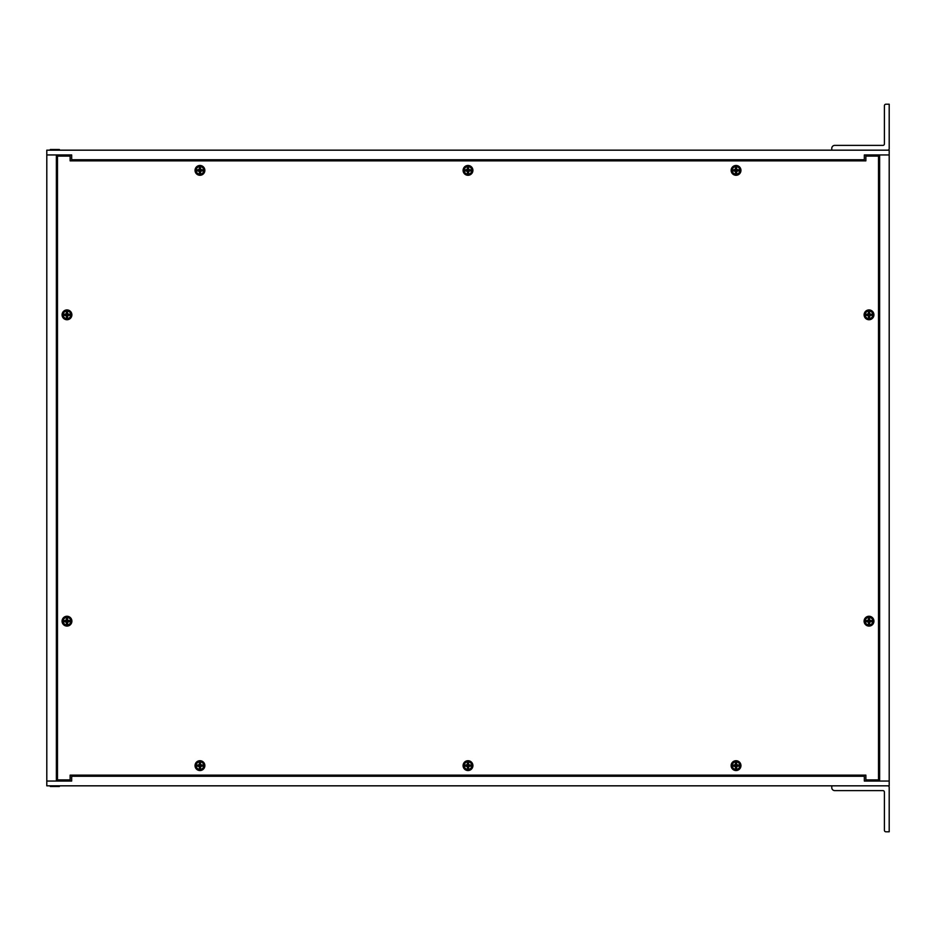 <?xml version="1.0" encoding="UTF-8"?>
<svg xmlns="http://www.w3.org/2000/svg" width="936" height="936" viewBox="0 0 936 936"><rect width="100%" height="100%" fill="white"/><g stroke="black" fill="none" stroke-linecap="round" stroke-linejoin="round"><path stroke-width="1.4" d="M46.8 154.955L46.8 150.169L889.2 150.169L889.2 785.83L46.8 785.83L46.8 154.955L71.674 154.955L58.289 154.955L58.289 156.09M46.8 781.045L56.371 781.045L56.371 154.955M56.371 781.045L71.674 781.045L58.289 781.045L58.289 779.91M71.674 781.045L71.674 776.26L864.326 776.26L864.326 781.045L889.2 781.045M71.674 775.125L71.674 776.26M864.326 775.125L864.326 776.26M71.674 154.955L71.674 159.74L864.326 159.74L864.326 154.955L879.629 154.955L879.629 781.045M864.326 160.875L864.326 159.74M71.674 160.875L71.674 159.74M864.326 781.045L877.711 781.045L877.711 779.91M889.2 154.955L879.629 154.955M864.326 154.955L877.711 154.955L877.711 156.09M831.765 785.83L887.691 785.83A1.509 1.509 0 0 1 889.2 787.34L889.2 831.788L885.924 831.788A1.509 1.509 0 0 1 884.415 830.279L884.415 792.125A1.509 1.509 0 0 0 882.905 790.616L834.772 790.616A3.019 3.019 0 0 1 831.765 787.609L831.765 785.83M887.691 150.169L831.765 150.169L831.765 148.391A3.019 3.019 0 0 1 834.772 145.384L882.905 145.384A1.509 1.509 0 0 0 884.415 143.875L884.415 105.721A1.509 1.509 0 0 1 885.924 104.212L889.2 104.212L889.2 148.66A1.509 1.509 0 0 1 887.691 150.169M50.287 785.83L50.287 786.486L59.401 786.486L59.401 785.83M59.401 149.514L59.401 150.169L59.401 149.514L50.287 149.514L50.287 150.169M70.13 160.875L865.87 160.875L865.87 156.09L878.518 156.09L878.518 779.91L865.87 779.91L865.87 775.125L70.13 775.125L70.13 779.91L57.482 779.91L57.482 156.09L70.13 156.09L70.13 160.875M736.047 165.473A4.902 4.902 0 0 1 740.294 172.821A4.902 4.902 0 0 1 731.8 172.821A4.902 4.902 0 0 1 736.047 165.473M199.953 165.473A4.902 4.902 0 0 1 204.2 172.821A4.902 4.902 0 0 1 195.706 172.821A4.902 4.902 0 0 1 199.953 165.473M66.983 616.262A4.902 4.902 0 0 1 71.23 623.622A4.902 4.902 0 0 1 62.735 623.622A4.902 4.902 0 0 1 66.983 616.262M468 760.722A4.902 4.902 0 0 1 472.247 768.082A4.902 4.902 0 0 1 463.753 768.082A4.902 4.902 0 0 1 468 760.722M869.017 616.262A4.902 4.902 0 0 1 873.265 623.622A4.902 4.902 0 0 1 864.77 623.622A4.902 4.902 0 0 1 869.017 616.262M869.017 309.933A4.902 4.902 0 0 1 873.265 317.281A4.902 4.902 0 0 1 864.77 317.281A4.902 4.902 0 0 1 869.017 309.933M736.047 760.722A4.902 4.902 0 0 1 740.294 768.082A4.902 4.902 0 0 1 731.8 768.082A4.902 4.902 0 0 1 736.047 760.722M199.953 760.722A4.902 4.902 0 0 1 204.2 768.082A4.902 4.902 0 0 1 195.706 768.082A4.902 4.902 0 0 1 199.953 760.722M66.983 309.933A4.902 4.902 0 0 1 71.23 317.281A4.902 4.902 0 0 1 62.735 317.281A4.902 4.902 0 0 1 66.983 309.933M468 165.473A4.902 4.902 0 0 1 472.247 172.821A4.902 4.902 0 0 1 463.753 172.821A4.902 4.902 0 0 1 468 165.473M465.344 765.086L465.414 765.11A2.632 2.632 0 0 0 465.414 766.139L465.344 766.163A2.703 2.703 0 0 1 465.344 765.086L467.146 764.782L467.462 762.98A2.703 2.703 0 0 1 468.538 762.98L468.702 764.923L470.656 765.086A2.703 2.703 0 0 1 470.656 766.163L468.702 766.338L468.538 768.28A2.703 2.703 0 0 1 467.462 768.28L467.298 766.338L465.414 766.139M465.414 765.11L467.298 764.923L467.462 762.98M468.538 762.98L468.515 763.039A2.632 2.632 0 0 0 467.485 763.039M468.515 763.039L468.702 764.923M468.62 765.508A0.632 0.632 0 0 0 468 764.993A0.632 0.632 0 0 0 467.368 765.671A0.632 0.632 0 0 0 468.082 766.256A0.632 0.632 0 0 0 468.62 765.508M470.656 766.163L470.586 766.139A2.632 2.632 0 0 0 470.586 765.11M470.586 766.139L468.702 766.338M467.462 768.28L467.485 768.21A2.632 2.632 0 0 0 468.515 768.21M467.485 768.21L467.298 766.338M464.174 765.625A3.826 3.826 0 0 1 469.919 762.313A3.826 3.826 0 0 1 469.919 768.947A3.826 3.826 0 0 1 464.174 765.625M470.656 765.086L468.854 764.782M468.538 768.28L468.854 766.479M465.344 766.163L467.146 766.479M733.391 765.086L733.461 765.11A2.632 2.632 0 0 0 733.461 766.139L733.391 766.163A2.703 2.703 0 0 1 733.391 765.086L735.193 764.782L735.509 762.98A2.703 2.703 0 0 1 736.585 762.98L736.749 764.923L738.703 765.086A2.703 2.703 0 0 1 738.703 766.163L736.749 766.338L736.585 768.28A2.703 2.703 0 0 1 735.509 768.28L735.345 766.338L733.461 766.139M733.461 765.11L735.345 764.923L735.509 762.98M736.585 762.98L736.562 763.039A2.632 2.632 0 0 0 735.532 763.039M736.562 763.039L736.749 764.923M736.667 765.508A0.632 0.632 0 0 0 736.047 764.993A0.632 0.632 0 0 0 735.415 765.671A0.632 0.632 0 0 0 736.129 766.256A0.632 0.632 0 0 0 736.667 765.508M738.703 766.163L738.633 766.139A2.632 2.632 0 0 0 738.633 765.11M738.633 766.139L736.749 766.338M735.509 768.28L735.532 768.21A2.632 2.632 0 0 0 736.562 768.21M735.532 768.21L735.345 766.338M732.221 765.625A3.826 3.826 0 0 1 737.966 762.313A3.826 3.826 0 0 1 737.966 768.947A3.826 3.826 0 0 1 732.221 765.625M738.703 765.086L736.901 764.782M736.585 768.28L736.901 766.479M733.391 766.163L735.193 766.479M866.362 620.626L866.432 620.65A2.632 2.632 0 0 0 866.432 621.691L866.362 621.715A2.703 2.703 0 0 1 866.362 620.626L868.163 620.322L868.479 618.52A2.703 2.703 0 0 1 869.556 618.52L869.719 620.463L871.662 620.626A2.703 2.703 0 0 1 871.662 621.715L869.719 621.878L869.556 623.821A2.703 2.703 0 0 1 868.479 623.821L868.304 621.878L866.432 621.691M866.432 620.65L868.304 620.463L868.479 618.52M869.556 618.52L869.532 618.591A2.632 2.632 0 0 0 868.503 618.591M869.532 618.591L869.719 620.463M869.638 621.048A0.632 0.632 0 0 0 869.017 620.533A0.632 0.632 0 0 0 868.386 621.212A0.632 0.632 0 0 0 869.099 621.797A0.632 0.632 0 0 0 869.638 621.048M871.662 621.715L871.603 621.691A2.632 2.632 0 0 0 871.603 620.65M871.603 621.691L869.719 621.878M868.479 623.821L868.503 623.75A2.632 2.632 0 0 0 869.532 623.75M868.503 623.75L868.304 621.878M865.192 621.165A3.826 3.826 0 0 1 870.936 617.854A3.826 3.826 0 0 1 870.936 624.487A3.826 3.826 0 0 1 865.192 621.165M871.662 620.626L869.872 620.322M869.556 623.821L869.872 622.019M866.362 621.715L868.163 622.019M866.362 314.285L866.432 314.309A2.632 2.632 0 0 0 866.432 315.35L866.362 315.373A2.703 2.703 0 0 1 866.362 314.285L868.163 313.981L868.479 312.179A2.703 2.703 0 0 1 869.556 312.179L869.719 314.122L871.662 314.285A2.703 2.703 0 0 1 871.662 315.373L869.719 315.537L869.556 317.48A2.703 2.703 0 0 1 868.479 317.48L868.304 315.537L866.432 315.35M866.432 314.309L868.304 314.122L868.479 312.179M869.556 312.179L869.532 312.25A2.632 2.632 0 0 0 868.503 312.25M869.532 312.25L869.719 314.122M869.638 314.707A0.632 0.632 0 0 0 869.017 314.192A0.632 0.632 0 0 0 868.386 314.87A0.632 0.632 0 0 0 869.099 315.455A0.632 0.632 0 0 0 869.638 314.707M871.662 315.373L871.603 315.35A2.632 2.632 0 0 0 871.603 314.309M871.603 315.35L869.719 315.537M868.479 317.48L868.503 317.409A2.632 2.632 0 0 0 869.532 317.409M868.503 317.409L868.304 315.537M865.192 314.835A3.826 3.826 0 0 1 870.936 311.512A3.826 3.826 0 0 1 870.936 318.146A3.826 3.826 0 0 1 865.192 314.835M871.662 314.285L869.872 313.981M869.556 317.48L869.872 315.678M866.362 315.373L868.163 315.678M733.391 169.837L733.461 169.861A2.632 2.632 0 0 0 733.461 170.89L733.391 170.914A2.703 2.703 0 0 1 733.391 169.837L735.193 169.521L735.509 167.719A2.703 2.703 0 0 1 736.585 167.719L736.749 169.662L738.703 169.837A2.703 2.703 0 0 1 738.703 170.914L736.749 171.077L736.585 173.02A2.703 2.703 0 0 1 735.509 173.02L735.345 171.077L733.461 170.89M733.461 169.861L735.345 169.662L735.509 167.719M736.585 167.719L736.562 167.79A2.632 2.632 0 0 0 735.532 167.79M736.562 167.79L736.749 169.662M736.667 170.247A0.632 0.632 0 0 0 736.047 169.744A0.632 0.632 0 0 0 735.415 170.41A0.632 0.632 0 0 0 736.129 170.995A0.632 0.632 0 0 0 736.667 170.247M738.703 170.914L738.633 170.89A2.632 2.632 0 0 0 738.633 169.861M738.633 170.89L736.749 171.077M735.509 173.02L735.532 172.961A2.632 2.632 0 0 0 736.562 172.961M735.532 172.961L735.345 171.077M732.221 170.375A3.826 3.826 0 0 1 737.966 167.053A3.826 3.826 0 0 1 737.966 173.686A3.826 3.826 0 0 1 732.221 170.375M738.703 169.837L736.901 169.521M736.585 173.02L736.901 171.218M733.391 170.914L735.193 171.218M465.344 169.837L465.414 169.861A2.632 2.632 0 0 0 465.414 170.89L465.344 170.914A2.703 2.703 0 0 1 465.344 169.837L467.146 169.521L467.462 167.719A2.703 2.703 0 0 1 468.538 167.719L468.702 169.662L470.656 169.837A2.703 2.703 0 0 1 470.656 170.914L468.702 171.077L468.538 173.02A2.703 2.703 0 0 1 467.462 173.02L467.298 171.077L465.414 170.89M465.414 169.861L467.298 169.662L467.462 167.719M468.538 167.719L468.515 167.79A2.632 2.632 0 0 0 467.485 167.79M468.515 167.79L468.702 169.662M468.62 170.247A0.632 0.632 0 0 0 468 169.744A0.632 0.632 0 0 0 467.368 170.41A0.632 0.632 0 0 0 468.082 170.995A0.632 0.632 0 0 0 468.62 170.247M470.656 170.914L470.586 170.89A2.632 2.632 0 0 0 470.586 169.861M470.586 170.89L468.702 171.077M467.462 173.02L467.485 172.961A2.632 2.632 0 0 0 468.515 172.961M467.485 172.961L467.298 171.077M464.174 170.375A3.826 3.826 0 0 1 469.919 167.053A3.826 3.826 0 0 1 469.919 173.686A3.826 3.826 0 0 1 464.174 170.375M470.656 169.837L468.854 169.521M468.538 173.02L468.854 171.218M465.344 170.914L467.146 171.218M197.297 169.837L197.367 169.861A2.632 2.632 0 0 0 197.367 170.89L197.297 170.914A2.703 2.703 0 0 1 197.297 169.837L199.099 169.521L199.415 167.719A2.703 2.703 0 0 1 200.491 167.719L200.655 169.662L202.609 169.837A2.703 2.703 0 0 1 202.609 170.914L200.655 171.077L200.491 173.02A2.703 2.703 0 0 1 199.415 173.02L199.251 171.077L197.367 170.89M197.367 169.861L199.251 169.662L199.415 167.719M200.491 167.719L200.468 167.79A2.632 2.632 0 0 0 199.438 167.79M200.468 167.79L200.655 169.662M200.573 170.247A0.632 0.632 0 0 0 199.953 169.744A0.632 0.632 0 0 0 199.321 170.41A0.632 0.632 0 0 0 200.035 170.995A0.632 0.632 0 0 0 200.573 170.247M202.609 170.914L202.539 170.89A2.632 2.632 0 0 0 202.539 169.861M202.539 170.89L200.655 171.077M199.415 173.02L199.438 172.961A2.632 2.632 0 0 0 200.468 172.961M199.438 172.961L199.251 171.077M196.127 170.375A3.826 3.826 0 0 1 201.872 167.053A3.826 3.826 0 0 1 201.872 173.686A3.826 3.826 0 0 1 196.127 170.375M202.609 169.837L200.807 169.521M200.491 173.02L200.807 171.218M197.297 170.914L199.099 171.218M197.297 765.086L197.367 765.11A2.632 2.632 0 0 0 197.367 766.139L197.297 766.163A2.703 2.703 0 0 1 197.297 765.086L199.099 764.782L199.415 762.98A2.703 2.703 0 0 1 200.491 762.98L200.655 764.923L202.609 765.086A2.703 2.703 0 0 1 202.609 766.163L200.655 766.338L200.491 768.28A2.703 2.703 0 0 1 199.415 768.28L199.251 766.338L197.367 766.139M197.367 765.11L199.251 764.923L199.415 762.98M200.491 762.98L200.468 763.039A2.632 2.632 0 0 0 199.438 763.039M200.468 763.039L200.655 764.923M200.573 765.508A0.632 0.632 0 0 0 199.953 764.993A0.632 0.632 0 0 0 199.321 765.671A0.632 0.632 0 0 0 200.035 766.256A0.632 0.632 0 0 0 200.573 765.508M202.609 766.163L202.539 766.139A2.632 2.632 0 0 0 202.539 765.11M202.539 766.139L200.655 766.338M199.415 768.28L199.438 768.21A2.632 2.632 0 0 0 200.468 768.21M199.438 768.21L199.251 766.338M196.127 765.625A3.826 3.826 0 0 1 201.872 762.313A3.826 3.826 0 0 1 201.872 768.947A3.826 3.826 0 0 1 196.127 765.625M202.609 765.086L200.807 764.782M200.491 768.28L200.807 766.479M197.297 766.163L199.099 766.479M64.338 314.285L64.397 314.309A2.632 2.632 0 0 0 64.397 315.35L64.338 315.373A2.703 2.703 0 0 1 64.338 314.285L66.128 313.981L66.444 312.179A2.703 2.703 0 0 1 67.521 312.179L67.696 314.122L69.638 314.285A2.703 2.703 0 0 1 69.638 315.373L67.696 315.537L67.521 317.48A2.703 2.703 0 0 1 66.444 317.48L66.28 315.537L64.397 315.35M64.397 314.309L66.28 314.122L66.444 312.179M67.521 312.179L67.497 312.25A2.632 2.632 0 0 0 66.468 312.25M67.497 312.25L67.696 314.122M67.603 314.707A0.632 0.632 0 0 0 66.983 314.192A0.632 0.632 0 0 0 66.351 314.87A0.632 0.632 0 0 0 67.064 315.455A0.632 0.632 0 0 0 67.603 314.707M69.638 315.373L69.568 315.35A2.632 2.632 0 0 0 69.568 314.309M69.568 315.35L67.696 315.537M66.444 317.48L66.468 317.409A2.632 2.632 0 0 0 67.497 317.409M66.468 317.409L66.28 315.537M63.157 314.835A3.826 3.826 0 0 1 68.901 311.512A3.826 3.826 0 0 1 68.901 318.146A3.826 3.826 0 0 1 63.157 314.835M69.638 314.285L67.837 313.981M67.521 317.48L67.837 315.678M64.338 315.373L66.128 315.678M64.338 620.626L64.397 620.65A2.632 2.632 0 0 0 64.397 621.691L64.338 621.715A2.703 2.703 0 0 1 64.338 620.626L66.128 620.322L66.444 618.52A2.703 2.703 0 0 1 67.521 618.52L67.696 620.463L69.638 620.626A2.703 2.703 0 0 1 69.638 621.715L67.696 621.878L67.521 623.821A2.703 2.703 0 0 1 66.444 623.821L66.28 621.878L64.397 621.691M64.397 620.65L66.28 620.463L66.444 618.52M67.521 618.52L67.497 618.591A2.632 2.632 0 0 0 66.468 618.591M67.497 618.591L67.696 620.463M67.603 621.048A0.632 0.632 0 0 0 66.983 620.533A0.632 0.632 0 0 0 66.351 621.212A0.632 0.632 0 0 0 67.064 621.797A0.632 0.632 0 0 0 67.603 621.048M69.638 621.715L69.568 621.691A2.632 2.632 0 0 0 69.568 620.65M69.568 621.691L67.696 621.878M66.444 623.821L66.468 623.75A2.632 2.632 0 0 0 67.497 623.75M66.468 623.75L66.28 621.878M63.157 621.165A3.826 3.826 0 0 1 68.901 617.854A3.826 3.826 0 0 1 68.901 624.487A3.826 3.826 0 0 1 63.157 621.165M69.638 620.626L67.837 620.322M67.521 623.821L67.837 622.019M64.338 621.715L66.128 622.019"/></g></svg>
